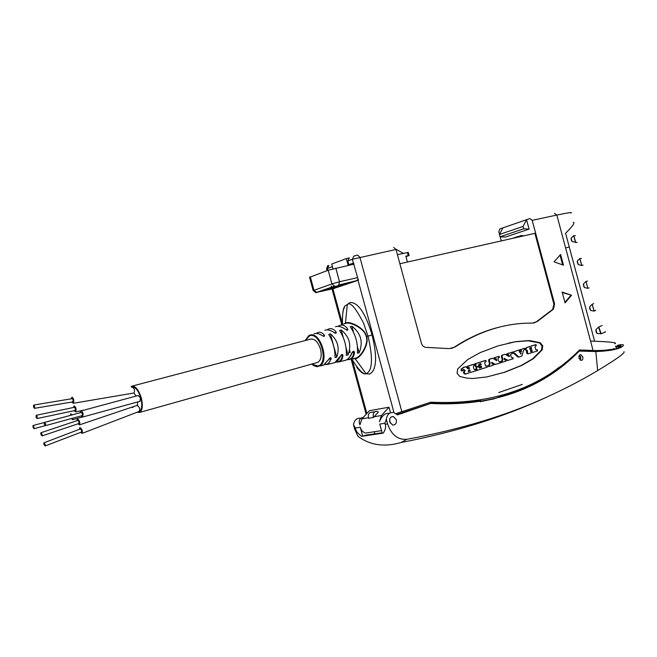 <?xml version="1.0" encoding="UTF-8"?>
<svg xmlns="http://www.w3.org/2000/svg" width="657" height="657" viewBox="0 0 657 657"><rect width="100%" height="100%" fill="white"/><g stroke="black" fill="none" stroke-linecap="round" stroke-linejoin="round"><path stroke-width="0.99" d="M501.291 240.922L500.174 236.791M499.517 234.327L498.827 231.781L499.788 228.948L529.813 218.559L532.17 220.333L554.59 303.928L553.892 304.109L534.905 233.35L399.875 263.736M358.139 279.299L356.201 280.982L332.91 288.776M390.521 412.793L389.001 407.2L369.431 410.715L361.941 418.854L359.896 424.882C358.336 420.611 359.461 418.115 363.288 417.392M360.808 418.23C356.776 417.803 354.328 419.979 353.474 424.742L354.665 429.12L357.958 436.305C370.072 445.298 384.46 447.36 401.123 442.489L406.88 439.295C460.614 429.448 507.762 415.142 548.316 396.376C565.825 388.402 582.274 379.795 597.673 370.573L595.833 351.561L579.269 351.06C541.926 389.215 492.372 406.675 430.606 403.455L397.411 414.912L393.757 412.555C389.65 412.103 387.17 414.345 386.324 419.297L384.92 423.248L385.216 424.34C386.135 426.746 385.478 429.67 383.245 433.111L382.267 433.259L379.771 424.085L384.92 423.248M595.833 351.561C622.442 350.51 624.002 345.048 623.271 344.9C622.639 344.506 620.816 344.605 617.818 345.196L617.876 345.738M614.771 349.417L614.714 349.261C619.945 347.348 621.974 346.165 620.775 345.738L615.56 346.165M614.714 349.261L614.27 348.58C612.045 349.811 604.99 350.485 593.115 350.592L590.971 350.879M610.468 350.353L614.476 349.343M591.464 351.462L591.325 350.945L602.206 350.649L602.395 351.339M593.115 350.592L591.325 350.945M620.537 347.463L620.84 346.379L615.773 346.97M492.758 399.242L529.238 386.505M554.59 303.928L553.408 309.201L537.196 321.544L532.515 323.121C506.054 322.776 480.168 330.775 454.841 347.11L449.257 348.629L425.629 347.348C423.593 347.027 422.18 345.631 421.383 343.143L395.999 249.446L352.324 259.293L358.385 280.219L338.667 285.039M396.82 414.271L396.582 413.401L430.828 402.199C492.487 405.09 542.05 387.687 579.507 349.984L593.074 350.46L556.816 215.061L532.17 220.333M480.316 401.698L494.113 398.774M524.327 388.213C537.097 382.39 548.907 375.278 559.764 366.869M578.825 351.503L577.979 351.47M579.096 350.395L590.955 350.805L591.251 351.454M429.768 402.56C447.507 403.841 464.417 403.07 480.497 400.244M396.984 414.436L430.606 403.455M385.216 424.34L387.556 423.855L386.324 419.297M387.556 423.855C391.342 434.827 397.789 439.976 406.88 439.295M396.302 419.7L393.436 416.546C390.545 416.505 389.314 418.295 389.749 421.925L392.558 425.054C395.489 425.136 396.738 423.354 396.302 419.7M582.808 356.899L580.706 354.665C579.244 354.87 578.694 356.045 579.039 358.18L581.125 360.406C582.595 360.208 583.153 359.034 582.808 356.899M389.001 407.2L381.454 415.52L379.409 421.679C381.988 415.651 385.191 412.883 389.026 413.368M383.245 433.111L361.752 436.33L362.689 436.191L360.241 427.231C361.194 430.319 362.96 432.265 365.53 433.078L370.72 432.29M360.241 427.231L355.396 428.011L353.474 424.742M374.81 411.742L372.133 412.218C368.914 412.35 367.748 414.378 368.61 418.287L373.488 417.458L378.375 412.021L377.011 411.356C373.792 411.487 372.618 413.524 373.488 417.458M361.752 436.33C358.098 433.866 356.069 431.444 355.675 429.062L355.396 428.011M362.689 436.191L365.768 435.131L382.136 432.782M374.252 431.748L374.86 433.998M614.911 343.751C617.785 342.716 611.018 341.878 594.618 341.221L590.577 341.114M616.389 348.711L615.864 348.892M602.206 350.649L610.337 349.524M522.364 384.378L498.696 392.558L522.364 384.378M565.053 302.877L571.541 295.231L562.162 292.094L565.053 302.877M560.618 254.456L554.056 261.839L563.492 265.182L560.618 254.456M528.458 340.581L515.564 341.681L497.817 345.952L480.185 352.612L467.784 359.478L457.724 368.906L457.058 373.233L459.769 376.477L467.086 378.169L472.917 378.489L486.755 376.962L504.896 372.199L521.937 365.358L533.336 358.697L542.206 349.877L542.731 345.861L540.292 342.782L530.076 340.622L514.858 341.837L508.551 343.085M539.29 380.559L542.657 379.393M543.372 378.145L546.534 377.052M465.345 402.273L466.109 402.068M544.686 377.34L547.79 376.264M565.349 362.565L565.578 363.436M594.618 341.221L565.578 233.268C572.748 226.148 575.277 222.493 573.183 222.296M570.81 213.008C573.216 211.989 568.551 212.671 556.816 215.061L554.467 213.328M604.908 331.769C606.23 331.654 604.974 332.302 601.147 333.707L597.008 333.518L595.981 331.728L595.924 329.633L598.527 327.112L602.116 325.461M595.718 310.293L594.125 311.122L590.602 310.482L589.748 308.798L589.633 306.885L592.097 304.322L593.698 303.624M589.091 287.856L587.81 288.324L584.418 287.552L583.564 285.844L583.449 283.939L585.97 281.467L587.457 281.024M583.104 265.19L581.716 265.461L578.25 264.566L577.404 262.866L577.281 261.034L579.811 258.612L581.42 258.349M577.142 242.499L572.099 241.579L571.253 239.871L571.122 238.08L573.651 235.723L575.433 235.641M502.901 227.872L499.435 234.475L523.095 226.419L526.553 219.684L529.09 229.112L505.381 237.07L500.059 236.783L523.736 228.792L529.09 229.112M533.969 322.989L536.49 321.708L552.709 309.373L553.892 304.109M451.49 348.481L454.151 347.266C469.123 337.452 484.488 330.66 500.248 326.907M393.642 247.418L395.999 249.446M401.895 411.898L359.88 257.174L357.523 255.072L353.753 256.14L352.324 259.293L347.849 260.96L349.278 257.815M347.849 260.96L348.875 264.722L353.351 263.079M353.885 263.629L348.875 264.722M407.43 262.036L405.829 256.14L409.122 255.524L405.977 256.665M309.57 277.336L328.188 270.232L354.016 264.122M397.411 254.67L408.276 252.419L409.097 255.458M334.347 287.462L334.265 288.012M334.618 288.374L316.879 292.324L334.865 286.099M366.532 373.751L369.686 374.063C378.613 369.234 375.623 348.851 372.026 335.029C368.134 321.281 360.323 302.015 350.148 302.516L346.067 305.283L347.298 304.626L345.467 323.096L343.578 324.115M353.039 358.821L355.166 358.738C360.258 358.821 369.521 344.194 366.524 336.532L368.002 336.129L363.6 323.236C355.552 307.632 350.124 301.423 347.298 304.626L347.298 304.626M372.026 335.029L368.002 336.129C375.081 366.327 369.587 372.207 366.154 373.685L366.089 373.702C364.052 374.671 360.964 372.576 356.808 367.427M342.494 324.468C342.182 312.412 343.373 306.014 346.067 305.283M354.328 358.541L355.897 358.04C361.276 356.751 368.922 342.946 366.236 336.606C365.177 328.902 349.483 320.903 345.18 323.589L344.818 323.704M366.236 336.606L366.524 336.532C365.235 328.401 349.82 320.46 345.467 323.096L345.18 323.589M353.712 358.673L355.166 358.738L366.089 373.702M354.665 358.467L350.723 359.174C352.981 358.065 354.23 355.774 354.46 352.3C354 350.657 353.113 350.904 351.815 353.047C350.238 356.718 348.251 359.116 345.845 360.241L343.258 360.808M324.911 364.38L326.529 364.216C328.82 363.6 330.167 361.777 330.578 358.738L331.276 358.821C330.906 357.121 329.995 357.383 328.533 359.593L323.63 365.111L321.281 365.62M324.574 364.602L328.048 364.142L331.276 358.821M335.817 362.13L339.472 361.637C341.5 360.636 342.667 358.607 342.962 355.536C342.543 353.86 341.648 354.115 340.269 356.291L334.824 362.656L332.36 363.198M346.888 359.691L349.623 359.568M337.797 326.373L339.956 325.297C342.97 324.509 345.615 325.856 347.89 329.329L347.372 330.282L346.116 329.798C342.248 326.915 338.823 325.864 335.842 326.644L335.497 326.759M327.014 329.888L329.05 328.861C331.785 328.147 334.224 329.313 336.343 332.385L335.826 333.337L334.544 332.861C330.997 330.323 327.876 329.42 325.166 330.134L324.837 330.241M316.058 333.444L317.972 332.491C320.435 331.834 322.644 332.836 324.615 335.489L324.098 336.441L322.784 335.965C319.573 333.797 316.756 333.033 314.325 333.682L314.013 333.781M328.919 359.157L330.578 358.738L330.389 357.991L328.738 359.215M328.722 359.519L323.63 365.111L319.401 366.039C329.995 362.007 320.468 331.087 309.89 335.136L308.905 335.53L305.078 340.564M336.154 361.9L338.298 362.023L345.845 360.241C348.834 358.558 350.879 356.143 351.996 352.981M340.449 356.225C339.39 359.009 337.517 361.153 334.824 362.656L327.046 364.504M350.23 326.751C355.651 334.75 358.049 343.57 357.424 353.195L359.124 352.866C363.411 342.157 360.989 333.255 351.865 326.176L350.23 326.751M339.546 330.537C344.432 338.1 346.682 346.37 346.296 355.347L348.029 355.01C351.717 345.04 349.45 336.688 341.205 329.945L339.546 330.537M328.705 334.421C333.058 341.5 335.152 349.195 334.988 357.49L336.754 357.162C339.85 347.964 337.731 340.186 330.389 333.813L328.705 334.421M316.272 362.82L317.791 362.393C321.068 360.118 321.971 355.675 320.501 349.048C317.84 341.394 314.284 338.15 309.849 339.308L132.5 386.012M132.139 407.094L132.394 407.537M136.82 412.341L139.801 412.391C142.536 410.108 143.021 405.254 141.263 397.822C138.381 389.182 135.022 385.363 131.186 386.357M138.299 411.775L139.473 411.43C142.002 409.319 142.454 404.819 140.828 397.945C138.175 389.979 135.079 386.439 131.531 387.302M132.607 406.929L132.862 407.356M132.886 406.839L133.133 407.258M138.504 411.693L139.029 411.635M132.229 387.055L131.786 387.252M137.28 405.336L137.789 401.912M139.021 411.487L139.235 411.405C140.097 408.843 139.506 406.913 137.444 405.615L137.321 405.665M134.044 393.329L136.171 396.064M132.344 387.17C134.43 388.492 135.014 390.43 134.085 392.985L133.716 393.05M81.049 410.945L138.257 395.498L140.499 398.027L139.867 401.337M77.978 423.814L79.563 424.841C80.211 422.279 79.505 420.308 77.436 418.944L76.91 420.702M40.98 432.725L77.838 420.39L79.054 421.761L78.906 423.502M42.073 434.187L40.865 432.766L40.882 434.491L42.081 435.911L42.073 434.187M80.597 432.372L82.207 433.341C82.774 430.811 81.994 428.873 79.875 427.526L79.39 429.3M43.879 442.851L80.31 428.955L81.591 430.319L81.616 431.978L45.21 445.947L45.144 444.263L43.879 442.851L43.945 444.543L45.21 445.947M71.391 418.566L72.681 419.675L73.001 418.131M72.122 414.912L70.816 413.77L70.488 415.355M33.967 427.001L32.998 425.547L33.031 427.255L33.992 428.717L33.967 427.001M74.134 410.699L75.621 411.898C76.516 409.262 76.023 407.241 74.126 405.821L73.453 407.496M75.07 410.502L75.432 408.711L74.389 407.299L36.357 415.265M37.219 416.743L37.055 418.542L36.036 417.088L36.201 415.298L37.219 416.743M71.827 402.035L73.272 403.291C74.257 400.63 73.83 398.594 71.999 397.173L71.276 398.807M72.763 401.879L73.198 400.064L72.213 398.651L33.86 405.041M34.64 406.519L34.419 408.342L33.466 406.888L33.696 405.073L34.64 406.519M80.08 412.752L80.721 411.036C81.657 410.781 82.462 411.652 83.135 413.647L82.733 417.014L80.967 415.947M82.084 415.643L82.47 413.828L81.197 412.448L44.586 422.377M44.241 424.225L44.421 422.418L45.678 423.839L45.497 425.646L44.241 424.225M347.225 359.469L349.122 359.28C351.947 358.517 353.499 356.168 353.762 352.251L354.46 352.3M352.144 352.661L353.762 352.251L353.499 351.528L351.815 353.047M352.021 352.916L353.014 351.651M337.912 361.728C340.474 361.038 341.919 358.952 342.264 355.47L342.962 355.536M340.622 355.889L342.264 355.47L342.034 354.731L340.269 356.291M340.49 356.151L341.517 354.862M334.306 348.645L332.598 342.396M332.155 265.724L332.828 268.82M403.39 253.364L395.941 249.249M348.67 258.078L346.329 258.571L348.185 265.395M332.984 268.779L331.703 264.065L346.329 258.571M517.355 237.3L520.927 235.559L523.916 235.83M499.435 234.475L500.059 236.783M523.095 226.419L523.736 228.792M459.407 402.741L460.081 402.511M556.208 369.546L558.935 368.61M548.496 375.82L545.417 376.88M555.732 369.899L558.475 368.955M571.541 295.231L562.285 292.554M564.921 302.376L570.834 295.412M562.655 264.886L560.035 255.113M486.755 376.962L504.19 372.33L521.231 365.497L532.63 358.845L541.491 350.033L542.025 346.009L539.586 342.938L527.76 340.737M536.572 349.828L536.145 349.959M525.165 349.327L526.183 350.649L527.448 350.633L526.742 350.781L526.454 351.848L526.865 353.573L528.639 353.729M535.291 344.769L526.783 347.454L525.247 348.793M524.007 348.424L519.687 350.099M519.342 352.234L519.408 349.967L512.846 352.021L513.035 353.162L514.152 352.908L513.446 353.055L517.576 356.808L518.825 357.055M504.182 358.656L508.009 360.34L513.158 358.804L512.961 357.58L511.943 357.835L511.228 357.129L510.563 354.468L512.559 353.269M518.636 350.124L511.902 352.439M519.917 350.887L520.73 350.928L520.944 351.585L519.227 352.209M506.21 360.028L508.066 360.356M500.806 361.908L501.119 361.194L502.375 360.874L501.817 361.054L502.022 362.36L506.046 361.095L505.841 359.79L504.839 360.003M500.897 362.179L501.587 362.45M504.773 354.378L501.726 355.306L501.357 356.439L502.235 359.708L501.743 361.005M508.075 354.846L508.732 356.275M506.637 354.829L506.802 353.778L511.68 352.308L507.508 353.63L507.721 354.936L507.253 355.035M493.497 364.077L495.427 364.43M491.452 362.713L493.144 363.871L492.208 364.101L491.732 362.311L495.337 364.413L500.609 362.845L500.412 361.613L499.361 361.876L498.638 361.161L498.121 359.231L498.203 357.983L499.542 357.227L499.115 356.291L494.852 357.638L495.066 358.952L496.06 358.697L496.577 359.272L496.684 360.685L492.849 358.254L489.679 359.19L489.293 360.348L490.188 363.65L489.038 365.152L489.243 366.475L493.35 365.185L493.144 363.871M493.021 363.879L492.118 364.085M489.605 364.972L488.34 365.3L488.824 366.565M492.085 358.394L488.98 359.338L488.594 360.488L489.481 363.797L488.972 365.103M495.444 358.862L496.125 360.323M499.115 356.291L494.154 357.786L494.007 358.878M480.095 363.74L480.423 364.906L479.314 365.423L479.848 366.762M474.978 365.013L475.331 366.343L476.588 366.885M474.83 364.331L475.832 363.576L476.029 366.195L476.777 366.844L478.148 366.376L478.945 364.101L480.653 363.559L481.261 364.38L480.012 365.276L480.226 366.688L481.466 366.351L481.638 367.452L479.577 368.076L478.583 366.696L476.818 367.23L476.514 368.216L477.483 370.261L487.453 367.091L487.248 365.768L485.909 366.138L485.449 365.662L484.718 362.951L484.891 362.212L486.114 361.662L485.917 360.414L475.832 363.576M485.145 360.562L475.134 363.723M486.467 365.916L485.819 366.113M476.366 370.129L477.138 370.326M477.82 366.844L476.12 367.378L476.161 369.62M480.867 366.524L480.94 367.592L479.487 368.06M464.811 366.951L461.23 368.889L461.157 370.474L461.953 370.983M468.63 367.55L468.737 368.799L468.195 368.971M467.316 367.821L467.743 367.756M473.705 364.265L467.152 366.335L466.798 367.222M475.06 369.587L474.494 369.76M463.111 369.554L464.318 370.548L463.522 372.248L463.941 373.562L465.123 374.088L476.038 370.77L475.84 369.439L474.584 369.776L474.026 369.201L473.352 366.729L473.713 365.686L474.674 365.374L474.485 364.118L467.85 366.187L468.071 367.69L469.246 367.394L469.435 368.651L468.236 368.979L465.829 366.811L463.809 367.304L461.92 368.749L461.764 370.022L462.388 370.893L463.579 369.324L465.016 370.4L464.22 372.108L464.639 373.422L466.207 373.932M535.71 349.425L535.077 347.068L535.389 346.083L536.26 345.804L536.055 344.613L527.489 347.298L525.978 348.588L525.928 349.45L527.44 350.633L527.571 353.425L528.499 353.688L537.549 350.937L537.336 349.68L536.243 349.976L535.71 349.425M530.848 351.733L530.486 350.395L531.883 349.951L532.244 351.281L530.782 351.75M530.051 349.319L529.69 347.98L531.349 347.471L531.587 348.826L529.985 349.327M531.406 350.099L531.538 351.429L530.618 351.725M530.741 347.643L530.881 348.974L529.829 349.31M519.81 350.247L521.436 350.772L521.642 351.438L519.424 352.218M519.999 349.68L520.697 349.532L520.328 350.14M514.152 352.908L518.973 357.03L521.428 356.299L522.225 355.347L523.572 350.247L524.976 349.475L524.771 348.267L520.697 349.532M520.952 352.866L520.952 354.131L520.385 353.54L520.952 352.866M520.393 353.064L520.484 353.663M504.248 358.336L506.498 359.625M505.718 359.798L504.412 359.535L504.543 358.279M501.357 356.439L502.055 356.291L502.942 359.568L502.375 360.874M504.404 354.46L502.433 355.158L502.055 356.291M508.493 355.396L509.2 355.248L509.306 356.652L505.102 354.312M507.114 355.076L508.682 354.681L509.2 355.248M512.107 353.236L511.68 352.308M493.12 363.847L493.818 363.707M488.594 360.488L489.293 360.348M491.707 358.476L492.405 358.328M495.879 359.412L496.577 359.272M494.466 359.1L495.164 358.952M475.331 366.343L476.029 366.195M476.268 369.776L476.9 369.653M476.12 367.378L476.818 367.23M461.066 370.162L461.764 370.022M464.466 367.025L465.164 366.877M464.392 371.033L465.082 370.893M469.903 369.948L470.215 371.115L468.498 371.632L468.326 370.449L469.903 369.948M469.435 370.096L469.517 371.254L468.416 371.616M623.953 351.676C624.864 352.497 622.319 355.609 597.673 370.573M580.427 360.184L580.837 357.277L579.441 355.265M580.074 359.937L580.468 357.186L579.211 355.634M327.892 270.339L327.408 268.565L326.611 269.091M332.959 288.965L342.141 322.686M349.623 350.165L350.222 352.366M352.177 359.56L366.861 413.508M393.986 412.612L358.049 280.35M591.128 351.454L590.955 350.805M361.941 418.854L368.421 417.745M374.03 416.784L381.454 415.52M354.665 429.12L355.675 429.062M616.307 346.863L616.192 348.062M570.522 358.262L570.736 359.059M569.225 247.04L565.611 247.903M601.147 333.707L598.814 327.014M600.827 333.822L598.527 327.112M597.008 333.518L595.924 329.633M594.191 311.098L592.162 304.298M594.125 311.122L592.097 304.322M590.602 310.482L589.633 306.885M587.826 288.324L585.978 281.467L587.81 288.324M584.418 287.552L583.449 283.939M581.79 265.436L579.885 258.595M581.716 265.461L579.811 258.612M578.25 264.566L577.281 261.034M575.77 242.54L573.807 235.691M575.631 242.564L573.651 235.723M572.099 241.579L571.122 238.08M553.408 309.201L552.709 309.373M537.196 321.544L536.49 321.708M454.841 347.11L454.151 347.266M407.389 252.493L408.235 255.606M313.2 290.616L331.908 283.881L339.521 281.754L335.809 268.089M356.201 280.982L338.749 285.007L339.521 281.754L357.679 277.607M310.326 276.827L313.956 290.164L316.592 292.365L334.577 286.14L331.908 283.881L328.188 270.232M340.991 284.736L345.36 283.734C347.808 283.192 348.194 283.224 346.526 283.824L335.579 287.585L323.876 290.649C321.421 291.191 320.986 291.182 322.571 290.599L340.794 284.785M315.212 366.236L318.284 366.392C317.085 367.14 314.843 366.392 311.541 364.142M311.714 364.101L317.848 365.965C329.223 363.97 320.444 331.777 309.611 335.793L305.267 340.507M324.615 335.489L322.825 335.998M336.343 332.385L334.585 332.885M347.89 329.329L346.157 329.822M349.122 359.28L346.904 359.683M335.842 362.114L338.421 362.015M326.529 364.216L324.599 364.594M353.474 332.097L351.865 326.176M359.124 352.866L357.523 346.953M343.2 337.255L341.205 329.945M348.029 355.01L346.042 347.717M332.869 342.921L330.389 333.813M336.754 357.162L334.273 348.062M328.829 265.485L327.408 268.565L332.27 266.758M309.529 277.172L313.151 290.484C315.631 292.628 316.773 293.252 316.592 292.365L316.879 292.324M346.526 283.824L345.738 283.405M335.579 287.585L333.477 286.838M328.204 289.638L329.108 288.341M323.876 290.649L335.316 287.626L346.255 283.865M515.564 341.681L514.858 341.837M540.292 342.782L539.586 342.938M542.206 349.877L541.491 350.033M533.336 358.697L532.63 358.845M521.937 365.358L521.231 365.497M536.506 349.844L537.212 349.688M526.865 353.573L527.571 353.425M526.454 351.848L527.16 351.692M526.889 351.142L527.596 350.986M526.183 350.649L526.889 350.493M525.222 349.598L525.928 349.45M525.28 348.736L525.978 348.588M526.783 347.454L527.489 347.298M535.233 344.777L535.94 344.621M531.538 351.429L532.244 351.281M530.881 348.974L531.587 348.826M519.744 350.165L520.369 350.033M523.949 348.432L524.656 348.284M518.57 357.137L519.112 357.03M517.576 356.808L518.283 356.661M514.792 353.778L515.499 353.63M512.444 353.302L513.092 353.162M512.14 352.168L512.846 352.021M518.578 350.132L519.285 349.984M520.697 351.741L521.403 351.585M520.944 351.585L521.642 351.438M520.681 350.928L521.387 350.781M519.925 350.854L520.549 350.723M520.525 353.417L521.223 353.269M512.132 357.737L512.838 357.597M506.506 360.208L507.204 360.061M501.463 362.492L502.096 362.36M501.119 361.194L501.817 361.054M502.235 359.708L502.942 359.568M501.726 355.306L502.433 355.158M508.953 356.423L509.487 356.316M506.802 353.778L507.508 353.63M499.575 361.769L500.281 361.629M493.834 364.282L494.532 364.142M488.693 366.606L489.317 366.475M488.34 365.3L489.038 365.152M489.481 363.797L490.188 363.65M488.98 359.338L489.679 359.19M496.322 360.455L496.864 360.34M494.154 357.786L494.852 357.638M480.94 367.592L481.638 367.452M479.692 366.811L480.316 366.688M479.314 365.423L480.012 365.276M480.423 364.906L481.121 364.758M480.563 364.52L481.261 364.38M480.259 363.863L480.957 363.715M476.341 366.959L476.916 366.844M474.954 364.569L475.553 364.438M485.08 360.578L485.786 360.43M486.402 365.924L487.1 365.785M476.974 370.384L477.582 370.261M475.816 368.355L476.514 368.216M477.754 366.852L478.452 366.713M461.157 370.474L461.846 370.334M461.23 368.889L461.92 368.749M463.111 367.452L463.809 367.304M468.737 368.799L469.435 368.651M467.554 367.821L468.17 367.69M467.152 366.335L467.85 366.187M473.648 364.282L474.338 364.134M474.986 369.595L475.684 369.456M465.181 374.088L465.879 373.948M463.941 373.562L464.639 373.422M463.522 372.248L464.22 372.108M464.179 371.189L464.877 371.041M464.318 370.548L465.016 370.4M463.275 369.686L463.965 369.546M469.517 371.254L470.215 371.115M328.139 265.806C327.909 265.001 327.383 266.036 326.57 268.927L327.038 270.659M331.194 285.902L331.555 287.24M331.621 287.47L331.949 288.686M332.031 288.973L341.78 324.788M349.195 352.037L349.343 352.595M351.084 358.985L366.138 414.288M381.553 430.631L365.53 433.078M393.436 416.546L391.26 416.916M620.775 345.738L620.84 346.379M366.154 373.685L369.686 374.063M342.182 324.566C342.346 315.647 342.938 310.301 343.948 308.535L344.514 307.139M351.651 358.615C355.232 364.799 358.525 369.193 361.522 371.813L363.945 373.603M328.763 359.445L329.847 358.122M317.791 362.393L139.801 412.391M79.563 424.841L137.518 405.262M42.081 435.911L79.029 423.461M82.207 433.341L139.235 411.405M72.681 419.675L82.174 417.072M33.105 425.514L44.356 422.467M33.992 428.717L45.177 425.662M75.621 411.898L84.548 410.001M37.055 418.542L75.235 410.469M73.272 403.291L134.085 392.985M34.419 408.342L72.943 401.854M82.733 417.014L140.171 401.255M45.497 425.646L82.256 415.602M322.382 290.665L323.95 290.616M512.09 238.491L518.743 236.282M530.076 340.622L529.37 340.778M528.499 353.688L527.785 353.836M518.973 357.03L518.266 357.178M513.035 353.162L512.329 353.31M521.436 350.772L520.73 350.928M520.968 350.805L520.27 350.953M508.009 360.34L507.311 360.488M502.022 362.36L501.324 362.5M495.337 364.413L494.631 364.561M489.243 366.475L488.545 366.622M495.066 358.952L494.368 359.1M479.528 366.828L480.226 366.688M476.087 366.984L476.777 366.844M476.785 370.4L477.483 370.261M462.388 370.893L461.699 371.041M468.071 367.69L467.382 367.838M465.821 373.948L465.123 374.088M401.123 442.489C456.475 431.846 505.545 416.472 548.316 396.376M623.271 344.9L623.345 345.623M390.25 423.141L389.626 419.618M580.706 354.665L580 354.805"/></g></svg>
